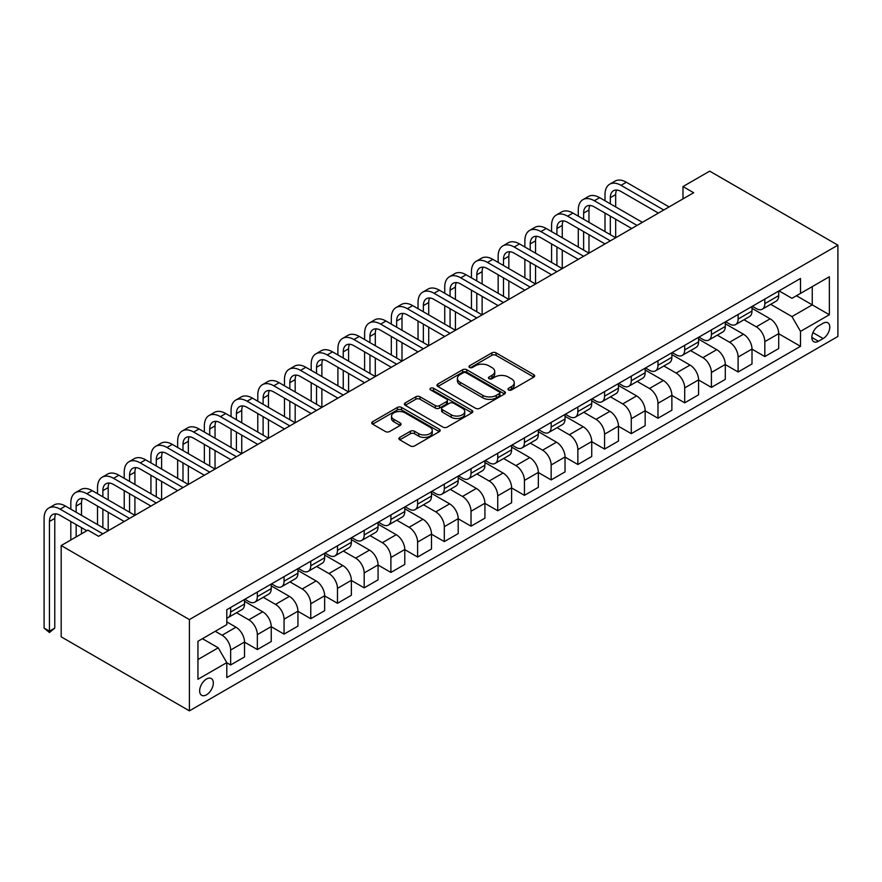 <?xml version="1.0" encoding="UTF-8"?>
<svg xmlns="http://www.w3.org/2000/svg" width="882" height="882" viewBox="0 0 882 882"><rect width="100%" height="100%" fill="white"/><g stroke="black" fill="none" stroke-linecap="round" stroke-linejoin="round"><path stroke-width="1.32" d="M508.583 389.965A2.073 1.202 0 0 0 511.516 389.965L533.797 377.099A2.966 1.709 0 0 0 534.668 375.886A2.966 1.709 0 0 0 533.797 374.674L496.048 352.877A2.966 1.709 0 0 0 491.858 352.877L469.566 365.743A2.073 1.202 0 0 0 468.959 366.592A2.073 1.202 0 0 0 469.566 367.441A2.073 1.202 0 0 0 472.509 367.441L475.387 365.776A9.493 5.479 0 0 1 488.815 365.776L491.958 367.596A9.493 5.479 0 0 1 494.736 371.465A9.493 5.479 0 0 1 491.958 375.346L489.08 377.011A2.073 1.202 0 0 0 488.463 377.849A2.073 1.202 0 0 0 489.08 378.698A2.073 1.202 0 0 0 492.013 378.698L494.901 377.033A9.493 5.479 0 0 1 508.319 377.033L511.461 378.852A9.493 5.479 0 0 1 514.25 382.733A9.493 5.479 0 0 1 511.461 386.603L508.583 388.267A2.073 1.202 0 0 0 507.977 389.116A2.073 1.202 0 0 0 508.583 389.965L508.583 388.267M206.487 694.818A9.669 5.579 120 0 0 212.805 686.295A9.669 5.579 120 0 0 211.327 678.556A9.669 5.579 120 0 0 206.487 679.03A9.669 5.579 120 0 0 200.17 687.552A9.669 5.579 120 0 0 201.658 695.303A9.669 5.579 120 0 0 206.487 694.818M399.778 437.395A2.966 1.709 0 0 0 398.907 438.608A2.966 1.709 0 0 0 399.778 439.82L410.373 445.939A2.966 1.709 0 0 0 414.562 445.939L439.313 431.651A2.966 1.709 0 0 0 440.184 430.438A2.966 1.709 0 0 0 439.313 429.225L401.564 407.429A2.966 1.709 0 0 0 397.374 407.429L372.623 421.717A2.966 1.709 0 0 0 371.752 422.93A2.966 1.709 0 0 0 372.623 424.143L385.412 431.53A2.966 1.709 0 0 0 389.612 431.53L400.196 425.411A2.966 1.709 0 0 0 401.067 424.198A2.966 1.709 0 0 0 400.196 422.985L393.857 419.325A7.938 4.575 0 0 1 391.531 416.084A7.938 4.575 0 0 1 396.426 411.861A7.938 4.575 0 0 1 405.081 412.853L429.931 427.197A7.938 4.575 0 0 1 432.257 430.438A7.938 4.575 0 0 1 427.351 434.672A7.938 4.575 0 0 1 418.707 433.679L414.562 431.287A2.966 1.709 0 0 0 410.373 431.287L399.778 437.395L399.778 439.82M837.9 245.163L709.69 171.141L682.988 186.565L693.671 192.728L98.586 536.3L87.902 530.126L61.189 545.55L189.398 619.572L837.9 245.163L837.9 336.45L189.398 710.859L189.398 619.572M475.596 408.278A2.966 1.709 0 0 0 479.797 408.278L504.548 393.989A2.966 1.709 0 0 0 505.408 392.777A2.966 1.709 0 0 0 504.548 391.564L466.787 369.767A2.966 1.709 0 0 0 462.598 369.767L437.847 384.056A2.966 1.709 0 0 0 436.976 385.269A2.966 1.709 0 0 0 437.847 386.481L475.596 408.278M431.441 390.406A2.073 1.202 0 0 1 433.547 390.704L433.547 388.234L471.925 410.395A2.966 1.709 0 0 1 472.796 411.607A2.966 1.709 0 0 1 471.925 412.82L447.185 427.108A2.966 1.709 0 0 1 442.985 427.108L405.235 405.312L405.235 402.887A2.966 1.709 0 0 0 404.364 404.099A2.966 1.709 0 0 0 405.235 405.312M405.235 402.887L415.83 396.779A2.966 1.709 0 0 1 420.019 396.779L435.333 405.61A2.966 1.709 0 0 0 439.523 405.61L446.557 401.553A2.966 1.709 0 0 0 447.417 400.351A2.966 1.709 0 0 0 446.557 399.138L430.614 389.932A2.073 1.202 0 0 1 430.008 389.083A2.073 1.202 0 0 1 431.287 387.981A2.073 1.202 0 0 1 433.547 388.234M823.16 323.253L818.452 325.965A9.371 5.413 120 0 0 812.333 334.223A9.371 5.413 120 0 0 813.777 341.72A9.371 5.413 120 0 0 818.452 341.257L823.16 338.545A9.371 5.413 120 0 0 829.278 330.287A9.371 5.413 120 0 0 827.845 322.79A9.371 5.413 120 0 0 823.16 323.253M779.038 290.862L791.959 298.325L800.503 293.397L800.503 278.469L226.795 609.705L226.795 624.621L197.943 641.28L197.943 679.272L226.795 662.625L226.795 677.552L800.503 346.317L800.503 331.389L791.959 316.583L770.714 304.323M800.503 293.397L829.356 276.739L829.356 314.742L800.503 331.389M61.189 545.55L61.189 636.837L189.398 710.859M682.988 186.565L682.988 198.902M796.446 295.735L812.256 304.863L812.256 286.606L829.356 276.739M791.959 316.583L812.256 304.863L829.356 314.742M197.943 659.538L218.24 647.818L202.43 638.689M226.795 662.746L230.643 664.962L230.643 650.045A12.083 6.979 -120 0 0 222.088 635.238L215.252 631.292M230.643 664.962L244.523 656.947L244.523 642.019A12.083 6.979 -120 0 0 235.979 627.212L226.795 621.909M244.523 642.14L257.346 649.549L257.346 634.621A12.083 6.979 -120 0 0 248.801 619.814L236.53 612.725M257.346 649.549L271.237 641.534L271.237 626.606A12.083 6.979 -120 0 0 262.693 611.799L244.523 601.315M271.237 626.727L284.059 634.125L284.059 619.197A12.083 6.979 -120 0 0 275.515 604.391L263.233 597.312M284.059 634.125L297.94 626.11L297.94 611.182A12.083 6.979 -120 0 0 289.395 596.375L271.237 585.891M297.94 611.303L310.762 618.701L310.762 603.784A12.083 6.979 -120 0 0 302.217 588.978L289.946 581.888M310.762 618.701L324.653 610.686L324.653 595.758A12.083 6.979 -120 0 0 316.109 580.951L297.94 570.467M324.653 595.879L337.475 603.288L337.475 588.36A12.083 6.979 -120 0 0 328.931 573.554L316.66 566.464M337.475 603.288L351.367 595.262L351.367 580.345A12.083 6.979 -120 0 0 342.811 565.538L324.653 555.054M351.367 580.466L364.189 587.864L364.189 572.936A12.083 6.979 -120 0 0 355.633 558.13L343.363 551.052M364.189 587.864L378.069 579.849L378.069 564.921A12.083 6.979 -120 0 0 369.525 550.114L351.367 539.63M378.069 565.042L390.891 572.44L390.891 557.512A12.083 6.979 -120 0 0 382.347 542.717L370.076 535.628M390.891 572.44L404.783 564.425L404.783 549.497A12.083 6.979 -120 0 0 396.238 534.69L378.069 524.206M404.783 549.618L417.605 557.027L417.605 542.099A12.083 6.979 -120 0 0 409.061 527.293L396.779 520.204M417.605 557.027L431.496 549.001L431.496 534.073A12.083 6.979 -120 0 0 422.941 519.278L404.783 508.793M431.496 534.205L444.308 541.603L444.308 526.675A12.083 6.979 -120 0 0 435.763 511.869L423.492 504.791M444.308 541.603L458.199 533.588L458.199 518.66A12.083 6.979 -120 0 0 449.655 503.854L431.496 493.369M458.199 518.781L471.021 526.179L471.021 511.251A12.083 6.979 -120 0 0 462.477 496.456L450.206 489.367M471.021 526.179L484.913 518.164L484.913 503.236A12.083 6.979 -120 0 0 476.368 488.43L458.199 477.945M484.913 503.357L497.735 510.766L497.735 495.838A12.083 6.979 -120 0 0 489.179 481.032L476.908 473.943M497.735 510.766L511.615 502.74L511.615 487.812A12.083 6.979 -120 0 0 503.071 473.017L484.913 462.532M511.615 487.944L524.437 495.342L524.437 480.414A12.083 6.979 -120 0 0 515.893 465.608L503.622 458.53M524.437 495.342L538.329 487.327L538.329 472.399A12.083 6.979 -120 0 0 529.784 457.593L511.615 447.108M538.329 472.52L551.151 479.918L551.151 464.99A12.083 6.979 -120 0 0 542.606 450.195L530.336 443.106M551.151 479.918L565.042 471.903L565.042 456.975A12.083 6.979 -120 0 0 556.487 442.169L538.329 431.684M565.042 457.097L577.853 464.505L577.853 449.577A12.083 6.979 -120 0 0 569.309 434.771L557.038 427.682M577.853 464.505L591.745 456.479L591.745 441.551A12.083 6.979 -120 0 0 583.2 426.756L565.042 416.271M591.745 441.684L604.567 449.081L604.567 434.153A12.083 6.979 -120 0 0 596.023 419.347L583.752 412.269M604.567 449.081L618.458 441.066L618.458 426.138A12.083 6.979 -120 0 0 609.914 411.332L591.745 400.847M618.458 426.26L631.28 433.657L631.28 418.73A12.083 6.979 -120 0 0 622.725 403.934L610.454 396.845M631.28 433.657L645.161 425.642L645.161 410.714A12.083 6.979 -120 0 0 636.617 395.908L618.458 385.423M645.161 410.836L657.983 418.244L657.983 403.317A12.083 6.979 -120 0 0 649.439 388.51L637.168 381.421M657.983 418.244L671.875 410.218L671.875 395.29A12.083 6.979 -120 0 0 663.33 380.495L645.161 369.999M671.875 395.423L684.697 402.82L684.697 387.893A12.083 6.979 -120 0 0 676.152 373.086L663.881 366.008M684.697 402.82L698.588 394.805L698.588 379.877A12.083 6.979 -120 0 0 690.033 365.071L671.875 354.586M698.588 379.999L711.41 387.396L711.41 372.469A12.083 6.979 -120 0 0 702.855 357.673L690.584 350.584M711.41 387.396L725.291 379.381L725.291 364.453A12.083 6.979 -120 0 0 716.746 349.647L698.588 339.162M725.291 364.575L738.113 371.983L738.113 357.056A12.083 6.979 -120 0 0 729.568 342.249L717.298 335.16M738.113 371.983L752.004 363.957L752.004 349.029A12.083 6.979 -120 0 0 743.46 334.234L725.291 323.738M752.004 349.151L764.826 356.56L764.826 341.632A12.083 6.979 -120 0 0 756.282 326.825L744 319.747M764.826 356.56L778.707 348.544L778.707 333.617A12.083 6.979 -120 0 0 770.162 318.81L752.004 308.325M752.324 306.286L756.282 308.568A12.083 6.979 -120 0 0 762.324 309.163A12.083 6.979 -120 0 0 764.826 303.64L764.826 299.064M725.61 321.71L729.568 323.992A12.083 6.979 -120 0 0 735.61 324.587A12.083 6.979 -120 0 0 738.113 319.052L738.113 314.488M698.908 337.122L702.855 339.405A12.083 6.979 -120 0 0 708.896 340.011A12.083 6.979 -120 0 0 711.41 334.476L711.41 329.912M672.194 352.546L676.152 354.829A12.083 6.979 -120 0 0 682.194 355.424A12.083 6.979 -120 0 0 684.697 349.9L684.697 345.336M645.481 367.97L649.439 370.253A12.083 6.979 -120 0 0 655.48 370.848A12.083 6.979 -120 0 0 657.983 365.313L657.983 360.749M618.778 383.383L622.725 385.677A12.083 6.979 -120 0 0 628.778 386.272A12.083 6.979 -120 0 0 631.28 380.737L631.28 376.173M592.065 398.807L596.023 401.09A12.083 6.979 -120 0 0 602.064 401.685A12.083 6.979 -120 0 0 604.567 396.161L604.567 391.597M565.362 414.231L569.309 416.513A12.083 6.979 -120 0 0 575.351 417.109A12.083 6.979 -120 0 0 577.853 411.574L577.853 407.01M538.648 429.655L542.606 431.937A12.083 6.979 -120 0 0 548.648 432.533A12.083 6.979 -120 0 0 551.151 426.998L551.151 422.434M511.935 445.068L515.893 447.35A12.083 6.979 -120 0 0 521.935 447.957A12.083 6.979 -120 0 0 524.437 442.422L524.437 437.858M485.232 460.492L489.179 462.774A12.083 6.979 -120 0 0 495.232 463.37A12.083 6.979 -120 0 0 497.735 457.835L497.735 453.271M458.519 475.916L462.477 478.198A12.083 6.979 -120 0 0 468.518 478.794A12.083 6.979 -120 0 0 471.021 473.259L471.021 468.695M431.816 491.329L435.763 493.611A12.083 6.979 -120 0 0 441.805 494.218A12.083 6.979 -120 0 0 444.308 488.683L444.308 484.119M405.103 506.753L409.061 509.035A12.083 6.979 -120 0 0 415.102 509.631A12.083 6.979 -120 0 0 417.605 504.096L417.605 499.532M378.389 522.177L382.347 524.459A12.083 6.979 -120 0 0 388.389 525.055A12.083 6.979 -120 0 0 390.891 519.52L390.891 514.956M351.686 537.59L355.633 539.872A12.083 6.979 -120 0 0 361.686 540.479A12.083 6.979 -120 0 0 364.189 534.944L364.189 530.38M324.973 553.014L328.931 555.296A12.083 6.979 -120 0 0 334.973 555.892A12.083 6.979 -120 0 0 337.475 550.357L337.475 545.793M298.27 568.438L302.217 570.72A12.083 6.979 -120 0 0 308.259 571.316A12.083 6.979 -120 0 0 310.762 565.781L310.762 561.217M271.557 583.851L275.515 586.133A12.083 6.979 -120 0 0 281.556 586.739A12.083 6.979 -120 0 0 284.059 581.205L284.059 576.641M244.843 599.275L248.801 601.557A12.083 6.979 -120 0 0 254.843 602.152A12.083 6.979 -120 0 0 257.346 596.618L257.346 592.054M778.707 333.738L800.503 346.317M762.324 309.163L776.204 301.148A12.083 6.979 -120 0 0 778.707 295.613L778.707 291.049M735.61 324.587L749.502 316.572A12.083 6.979 -120 0 0 752.004 311.037L752.004 306.473M708.896 340.011L722.788 331.985A12.083 6.979 -120 0 0 725.291 326.461L725.291 321.897M682.194 355.424L696.085 347.409A12.083 6.979 -120 0 0 698.588 341.874L698.588 337.31M655.48 370.848L669.372 362.833A12.083 6.979 -120 0 0 671.875 357.298L671.875 352.734M628.778 386.272L642.658 378.257A12.083 6.979 -120 0 0 645.161 372.722L645.161 368.158M602.064 401.685L615.956 393.67A12.083 6.979 -120 0 0 618.458 388.135L618.458 383.571M575.351 417.109L589.242 409.094A12.083 6.979 -120 0 0 591.745 403.559L591.745 398.995M548.648 432.533L562.54 424.518A12.083 6.979 -120 0 0 565.042 418.983L565.042 414.419M521.935 447.957L535.826 439.931A12.083 6.979 -120 0 0 538.329 434.396L538.329 429.832M495.232 463.37L509.112 455.355A12.083 6.979 -120 0 0 511.615 449.82L511.615 445.256M468.518 478.794L482.41 470.779A12.083 6.979 -120 0 0 484.913 465.244L484.913 460.68M441.805 494.218L455.696 486.191A12.083 6.979 -120 0 0 458.199 480.657L458.199 476.093M415.102 509.631L428.983 501.615A12.083 6.979 -120 0 0 431.496 496.081L431.496 491.517M388.389 525.055L402.28 517.039A12.083 6.979 -120 0 0 404.783 511.505L404.783 506.941M361.686 540.479L375.567 532.452A12.083 6.979 -120 0 0 378.069 526.918L378.069 522.353M334.973 555.892L348.864 547.876A12.083 6.979 -120 0 0 351.367 542.342L351.367 537.777M308.259 571.316L322.151 563.3A12.083 6.979 -120 0 0 324.653 557.766L324.653 553.201M281.556 586.739L295.437 578.713A12.083 6.979 -120 0 0 297.94 573.179L297.94 568.614M254.843 602.152L268.734 594.137A12.083 6.979 -120 0 0 271.237 588.603L271.237 584.038M226.795 618.062A12.083 6.979 -120 0 0 228.129 617.576L242.021 609.561A12.083 6.979 -120 0 0 244.523 604.027L244.523 599.462M228.129 617.576A12.083 6.979 -120 0 0 230.643 612.042L230.643 607.477M218.24 647.818L226.795 662.625M509.41 390.252L511.461 389.072A9.493 5.479 0 0 0 514.25 385.191L514.25 382.733M494.736 371.465L494.736 373.935A9.493 5.479 0 0 1 491.958 377.805L489.907 378.995M533.797 374.674L533.797 377.099L496.048 355.347A2.966 1.709 0 0 0 491.858 355.347L470.404 367.728M504.504 394.011L466.787 372.237A2.966 1.709 0 0 0 462.598 372.237L437.891 386.503M499.3 393.626A2.073 1.202 0 0 0 499.907 392.777A2.073 1.202 0 0 0 499.3 391.928L466.159 372.799A2.073 1.202 0 0 0 463.226 372.799L460.183 374.552A9.493 5.479 0 0 0 457.405 378.433A9.493 5.479 0 0 0 460.183 382.303L482.84 395.379A9.493 5.479 0 0 0 496.257 395.379L499.3 393.626L499.3 396.095A2.073 1.202 0 0 0 499.907 395.246L499.907 392.777M457.405 378.433L457.405 380.892A9.493 5.479 0 0 0 460.183 384.773L460.183 382.303M499.3 396.095L496.257 397.848A9.493 5.479 0 0 1 482.84 397.848L460.183 384.773M405.268 405.334L415.83 399.237L415.83 396.779M447.417 400.351L447.417 402.809A2.966 1.709 0 0 1 446.557 404.022L439.523 408.079A2.966 1.709 0 0 1 435.333 408.079L420.019 399.237A2.966 1.709 0 0 0 415.83 399.237M433.547 390.704L471.892 412.842M451.22 414.783A7.938 4.575 0 0 0 459.864 415.775A7.938 4.575 0 0 0 464.759 411.552A7.938 4.575 0 0 0 462.444 408.311L453.679 403.25A2.966 1.709 0 0 0 449.489 403.25L442.466 407.308A2.966 1.709 0 0 0 441.595 408.52A2.966 1.709 0 0 0 442.466 409.733L451.22 414.783L451.22 417.252A7.938 4.575 0 0 0 459.864 418.244A7.938 4.575 0 0 0 464.759 414.011L464.759 411.552M441.595 408.52L441.595 410.99A2.966 1.709 0 0 0 442.466 412.203L442.466 409.733M451.22 417.252L442.466 412.203M432.257 430.438L432.257 432.908A7.938 4.575 0 0 1 427.351 437.141A7.938 4.575 0 0 1 418.707 436.138L414.562 433.757A2.966 1.709 0 0 0 410.373 433.757L399.822 439.842M391.531 416.084L391.531 418.553A7.938 4.575 0 0 0 393.857 421.794L393.857 419.325M400.163 425.433L393.857 421.794M439.28 431.673L401.564 409.898A2.966 1.709 0 0 0 397.374 409.898L372.656 424.165M604.997 200.743L604.997 194.58A22.667 13.087 60 0 1 609.694 184.206L615.03 181.119A22.667 13.087 60 0 1 626.363 182.243L669.096 206.917M609.694 184.206A22.667 13.087 60 0 1 621.016 185.33L663.76 210.004M658.413 213.08L621.016 191.493A15.104 8.721 -120 0 0 613.464 190.744A15.104 8.721 -120 0 0 610.333 197.667L610.333 203.83M616.628 190.049A15.104 8.721 -120 0 0 615.68 194.58L615.68 206.917M610.333 216.167L610.333 234.678M615.68 219.254L615.68 237.754L572.947 213.08L567.6 216.167L610.333 240.841M604.997 231.591L604.997 213.08M578.283 216.167L578.283 210.004A22.667 13.087 60 0 1 582.98 199.63L588.316 196.543A22.667 13.087 60 0 1 599.65 197.667L642.383 222.341M582.98 199.63A22.667 13.087 60 0 1 594.314 200.743L637.047 225.417M631.699 228.504L594.314 206.917A15.104 8.721 -120 0 0 586.762 206.168A15.104 8.721 -120 0 0 583.63 213.08L583.63 219.254M589.915 205.473A15.104 8.721 -120 0 0 588.967 210.004L588.967 222.341M583.63 231.591L583.63 250.091M588.967 234.678L588.967 253.178L546.234 228.504L540.898 231.591L583.63 256.265M578.283 247.015L578.283 228.504M604.997 243.928L567.6 222.341A15.104 8.721 -120 0 0 560.048 221.591A15.104 8.721 -120 0 0 556.917 228.504L556.917 234.678M563.201 220.897A15.104 8.721 -120 0 0 562.264 225.417L562.264 237.754M556.917 247.015L556.917 265.515M562.264 250.091L562.264 268.602L519.52 243.928L514.184 247.015L556.917 271.678M551.581 262.428L551.581 243.928M551.581 231.591L551.581 225.417A22.667 13.087 60 0 1 556.266 215.043A22.667 13.087 60 0 1 567.6 216.167M556.266 215.043L561.614 211.967A22.667 13.087 60 0 1 572.947 213.08M578.283 259.341L540.898 237.754A15.104 8.721 -120 0 0 533.334 237.004A15.104 8.721 -120 0 0 530.214 243.928L530.214 250.091M536.499 236.31A15.104 8.721 -120 0 0 535.55 240.841L535.55 253.178M530.214 262.428L530.214 280.939M535.55 265.515L535.55 284.015L492.817 259.341L487.47 262.428L530.214 287.102M524.867 277.852L524.867 259.341M524.867 247.015L524.867 240.841A22.667 13.087 60 0 1 529.564 230.467A22.667 13.087 60 0 1 540.898 231.591M529.564 230.467L534.9 227.38A22.667 13.087 60 0 1 546.234 228.504M551.581 274.765L514.184 253.178A15.104 8.721 -120 0 0 506.632 252.428A15.104 8.721 -120 0 0 503.501 259.352L503.501 265.515M509.785 251.734A15.104 8.721 -120 0 0 508.837 256.265L508.837 268.602M503.501 277.852L503.501 296.352M508.837 280.939L508.837 299.439L466.104 274.765L460.768 277.852L503.501 302.526M498.154 293.276L498.154 274.765M498.154 262.428L498.154 256.265A22.667 13.087 60 0 1 502.85 245.891A22.667 13.087 60 0 1 514.184 247.015M502.85 245.891L508.197 242.804A22.667 13.087 60 0 1 519.52 243.928M524.867 290.189L487.47 268.602A15.104 8.721 -120 0 0 479.918 267.852A15.104 8.721 -120 0 0 476.787 274.765L476.787 280.939M483.082 267.158A15.104 8.721 -120 0 0 482.134 271.678L482.134 284.015M476.787 293.276L476.787 311.776M482.134 296.352L482.134 314.863L439.401 290.189L434.054 293.276L476.787 317.939M471.451 308.689L471.451 290.189M471.451 277.852L471.451 271.678A22.667 13.087 60 0 1 476.148 261.304A22.667 13.087 60 0 1 487.47 262.428M476.148 261.304L481.484 258.228A22.667 13.087 60 0 1 492.817 259.341M498.154 305.613L460.768 284.015A15.104 8.721 -120 0 0 453.216 283.276A15.104 8.721 -120 0 0 450.085 290.189L450.085 296.352M456.369 282.571A15.104 8.721 -120 0 0 455.421 287.102L455.421 299.439M450.085 308.689L450.085 327.2M455.421 311.776L455.421 330.276L412.688 305.613L407.352 308.689L450.085 333.363M444.737 324.113L444.737 305.613M444.737 293.276L444.737 287.102A22.667 13.087 60 0 1 449.434 276.728A22.667 13.087 60 0 1 460.768 277.852M449.434 276.728L454.77 273.64A22.667 13.087 60 0 1 466.104 274.765M471.451 321.026L434.054 299.439A15.104 8.721 -120 0 0 426.502 298.689A15.104 8.721 -120 0 0 423.371 305.613L423.371 311.776M429.655 297.995A15.104 8.721 -120 0 0 428.718 302.526L428.718 314.863M423.371 324.113L423.371 342.613M428.718 327.2L428.718 345.7L385.974 321.026L380.638 324.113L423.371 348.787M418.035 339.537L418.035 321.026M418.035 308.689L418.035 302.526A22.667 13.087 60 0 1 422.721 292.151A22.667 13.087 60 0 1 434.054 293.276M422.721 292.151L428.068 289.064A22.667 13.087 60 0 1 439.401 290.189M444.737 336.45L407.352 314.863A15.104 8.721 -120 0 0 399.789 314.113A15.104 8.721 -120 0 0 396.657 321.026L396.657 327.2M402.953 313.419A15.104 8.721 -120 0 0 402.005 317.95L402.005 330.276M396.657 339.537L396.657 358.037M402.005 342.613L402.005 361.124L359.272 336.45L353.925 339.537L396.657 364.211M391.321 354.95L391.321 336.45M391.321 324.113L391.321 317.95A22.667 13.087 60 0 1 396.018 307.564A22.667 13.087 60 0 1 407.352 308.689M396.018 307.564L401.354 304.488A22.667 13.087 60 0 1 412.688 305.613M418.035 351.874L380.638 330.276A15.104 8.721 -120 0 0 373.086 329.537A15.104 8.721 -120 0 0 369.955 336.45L369.955 342.613M376.239 328.832A15.104 8.721 -120 0 0 375.291 333.363L375.291 345.7M369.955 354.95L369.955 373.461M375.291 358.037L375.291 376.537L332.558 351.874L327.222 354.95L369.955 379.624M364.608 370.374L364.608 351.874M364.608 339.537L364.608 333.363A22.667 13.087 60 0 1 369.304 322.988A22.667 13.087 60 0 1 380.638 324.113M369.304 322.988L374.652 319.901A22.667 13.087 60 0 1 385.974 321.026M391.321 367.287L353.925 345.7A15.104 8.721 -120 0 0 346.372 344.95A15.104 8.721 -120 0 0 343.241 351.874L343.241 358.037M349.537 344.256A15.104 8.721 -120 0 0 348.588 348.787L348.588 361.124M343.241 370.374L343.241 388.874M348.588 373.461L348.588 391.961L305.856 367.287L300.508 370.374L343.241 395.048M337.905 385.798L337.905 367.287M337.905 354.95L337.905 348.787A22.667 13.087 60 0 1 342.591 338.412A22.667 13.087 60 0 1 353.925 339.537M342.591 338.412L347.938 335.325A22.667 13.087 60 0 1 359.272 336.45M364.608 382.711L327.222 361.124A15.104 8.721 -120 0 0 319.659 360.374A15.104 8.721 -120 0 0 316.539 367.287L316.539 373.461M322.823 359.68A15.104 8.721 -120 0 0 321.875 364.211L321.875 376.537M316.539 385.798L316.539 404.298M321.875 388.874L321.875 407.385L279.142 382.711L273.795 385.798L316.539 410.472M311.192 401.211L311.192 382.711M311.192 370.374L311.192 364.211A22.667 13.087 60 0 1 315.888 353.836A22.667 13.087 60 0 1 327.222 354.95M315.888 353.836L321.224 350.749A22.667 13.087 60 0 1 332.558 351.874M337.905 398.135L300.508 376.537A15.104 8.721 -120 0 0 292.956 375.798A15.104 8.721 -120 0 0 289.825 382.711L289.825 388.874M296.109 375.093A15.104 8.721 -120 0 0 295.172 379.624L295.172 391.961M289.825 401.211L289.825 419.722M295.172 404.298L295.172 422.798L252.428 398.135L247.092 401.211L289.825 425.885M284.478 416.635L284.478 398.135M284.478 385.798L284.478 379.624A22.667 13.087 60 0 1 289.175 369.249A22.667 13.087 60 0 1 300.508 370.374M289.175 369.249L294.522 366.162A22.667 13.087 60 0 1 305.856 367.287M311.192 413.548L273.795 391.961A15.104 8.721 -120 0 0 266.243 391.211A15.104 8.721 -120 0 0 263.112 398.135L263.112 404.298M269.407 390.517A15.104 8.721 -120 0 0 268.459 395.048L268.459 407.385M263.112 416.635L263.112 435.135M268.459 419.722L268.459 438.222L225.726 413.548L220.379 416.635L263.112 441.309M257.776 432.059L257.776 413.548M257.776 401.211L257.776 395.048A22.667 13.087 60 0 1 262.472 384.673A22.667 13.087 60 0 1 273.795 385.798M262.472 384.673L267.808 381.586A22.667 13.087 60 0 1 279.142 382.711M284.478 428.972L247.092 407.385A15.104 8.721 -120 0 0 239.54 406.635A15.104 8.721 -120 0 0 236.409 413.548L236.409 419.722M242.693 405.94A15.104 8.721 -120 0 0 241.745 410.472L241.745 422.809M236.409 432.059L236.409 450.559M241.745 435.135L241.745 453.646L199.012 428.972L193.676 432.059L236.409 456.733M231.062 447.472L231.062 428.972M231.062 416.635L231.062 410.472A22.667 13.087 60 0 1 235.759 400.097A22.667 13.087 60 0 1 247.092 401.211M235.759 400.097L241.106 397.01A22.667 13.087 60 0 1 252.428 398.135M257.776 444.396L220.379 422.809A15.104 8.721 -120 0 0 212.827 422.059A15.104 8.721 -120 0 0 209.695 428.972L209.695 435.135M215.991 421.353A15.104 8.721 -120 0 0 215.043 425.885L215.043 438.222M209.695 447.472L209.695 465.983M215.043 450.559L215.043 469.07L172.31 444.396L166.963 447.472L209.695 472.146M204.359 462.896L204.359 444.396M204.359 432.059L204.359 425.885A22.667 13.087 60 0 1 209.045 415.51A22.667 13.087 60 0 1 220.379 416.635M209.045 415.51L214.392 412.423A22.667 13.087 60 0 1 225.726 413.548M231.062 459.809L193.676 438.222A15.104 8.721 -120 0 0 186.113 437.472A15.104 8.721 -120 0 0 182.993 444.396L182.993 450.559M189.277 436.777A15.104 8.721 -120 0 0 188.329 441.309L188.329 453.646M182.993 462.896L182.993 481.407M188.329 465.983L188.329 484.483L145.596 459.809L140.249 462.896L182.993 487.57M177.646 478.32L177.646 459.809M177.646 447.472L177.646 441.309A22.667 13.087 60 0 1 182.342 430.934A22.667 13.087 60 0 1 193.676 432.059M182.342 430.934L187.679 427.847A22.667 13.087 60 0 1 199.012 428.972M204.359 475.233L166.963 453.646A15.104 8.721 -120 0 0 159.41 452.896A15.104 8.721 -120 0 0 156.279 459.809L156.279 465.983M162.564 452.201A15.104 8.721 -120 0 0 161.615 456.733L161.615 469.07M156.279 478.32L156.279 496.82M161.615 481.407L161.615 499.907L118.883 475.233L113.546 478.32L156.279 502.994M150.932 493.733L150.932 475.233M150.932 462.896L150.932 456.733A22.667 13.087 60 0 1 155.629 446.358A22.667 13.087 60 0 1 166.963 447.472M155.629 446.358L160.976 443.271A22.667 13.087 60 0 1 172.31 444.396M177.646 490.657L140.249 469.07A15.104 8.721 -120 0 0 132.697 468.32A15.104 8.721 -120 0 0 129.566 475.233L129.566 481.407M135.861 467.614A15.104 8.721 -120 0 0 134.913 472.146L134.913 484.483M129.566 493.733L129.566 512.244M134.913 496.82L134.913 515.331L92.18 490.657L86.833 493.733L129.566 518.407M124.23 509.157L124.23 490.657M124.23 478.32L124.23 472.146A22.667 13.087 60 0 1 128.926 461.771A22.667 13.087 60 0 1 140.249 462.896M128.926 461.771L134.262 458.695A22.667 13.087 60 0 1 145.596 459.809M150.932 506.07L113.546 484.483A15.104 8.721 -120 0 0 105.994 483.733A15.104 8.721 -120 0 0 102.863 490.657L102.863 496.82M109.148 483.038A15.104 8.721 -120 0 0 108.199 487.57L108.199 499.907M102.863 509.157L102.863 527.668M108.199 512.244L108.199 530.744L65.466 506.07L60.13 509.157L102.863 533.831M97.516 524.581L97.516 506.07M97.516 493.733L97.516 487.57A22.667 13.087 60 0 1 102.213 477.195A22.667 13.087 60 0 1 113.546 478.32M102.213 477.195L107.549 474.108A22.667 13.087 60 0 1 118.883 475.233M124.23 521.494L86.833 499.907A15.104 8.721 -120 0 0 79.281 499.157A15.104 8.721 -120 0 0 76.15 506.07L76.15 512.244M82.434 498.462A15.104 8.721 -120 0 0 81.497 502.994L81.497 515.331M76.15 524.581L76.15 536.918M81.497 527.668L81.497 533.831M70.814 539.993L70.814 521.494M70.814 509.157L70.814 502.994A22.667 13.087 60 0 1 75.499 492.619A22.667 13.087 60 0 1 86.833 493.733M75.499 492.619L80.846 489.532A22.667 13.087 60 0 1 92.18 490.657M86.833 530.744L60.13 515.331A15.104 8.721 -120 0 0 52.567 514.581A15.104 8.721 -120 0 0 49.447 521.494L49.447 631.17L54.783 628.083L54.783 518.407L49.447 521.494M55.731 513.886A15.104 8.721 -120 0 0 54.783 518.407M54.783 628.083L49.447 632.526L44.1 628.083L44.1 518.407A22.667 13.087 60 0 1 48.797 508.032A22.667 13.087 60 0 1 60.13 509.157M48.797 508.032L54.133 504.956A22.667 13.087 60 0 1 65.466 506.07M44.1 628.083L49.447 631.17L49.447 632.526M222.088 635.238L235.979 627.212M248.801 619.814L262.693 611.799M275.515 604.391L289.395 596.375M302.217 588.978L316.109 580.951M328.931 573.554L342.811 565.538M355.633 558.13L369.525 550.114M382.347 542.717L396.238 534.69M409.061 527.293L422.941 519.278M435.763 511.869L449.655 503.854M462.477 496.456L476.368 488.43M489.179 481.032L503.071 473.017M515.893 465.608L529.784 457.593M542.606 450.195L556.487 442.169M569.309 434.771L583.2 426.756M596.023 419.347L609.914 411.332M622.725 403.934L636.617 395.908M649.439 388.51L663.33 380.495M676.152 373.086L690.033 365.071M702.855 357.673L716.746 349.647M729.568 342.249L743.46 334.234M756.282 326.825L770.162 318.81M764.826 303.64L778.707 295.613M764.826 341.632L778.707 333.617M738.113 357.056L752.004 349.029M738.113 319.052L752.004 311.037M711.41 372.469L725.291 364.453M711.41 334.476L725.291 326.461M684.697 387.893L698.588 379.877M684.697 349.9L698.588 341.874M657.983 403.317L671.875 395.29M657.983 365.313L671.875 357.298M631.28 418.73L645.161 410.714M631.28 380.737L645.161 372.722M604.567 434.153L618.458 426.138M604.567 396.161L618.458 388.135M577.853 449.577L591.745 441.551M577.853 411.574L591.745 403.559M551.151 464.99L565.042 456.975M551.151 426.998L565.042 418.983M524.437 480.414L538.329 472.399M524.437 442.422L538.329 434.396M497.735 495.838L511.615 487.812M497.735 457.835L511.615 449.82M471.021 511.251L484.913 503.236M471.021 473.259L484.913 465.244M444.308 526.675L458.199 518.66M444.308 488.683L458.199 480.657M417.605 542.099L431.496 534.073M417.605 504.096L431.496 496.081M390.891 557.512L404.783 549.497M390.891 519.52L404.783 511.505M364.189 572.936L378.069 564.921M364.189 534.944L378.069 526.918M337.475 588.36L351.367 580.345M337.475 550.357L351.367 542.342M310.762 603.784L324.653 595.758M310.762 565.781L324.653 557.766M284.059 619.197L297.94 611.182M284.059 581.205L297.94 573.179M257.346 634.621L271.237 626.606M257.346 596.618L271.237 588.603M230.643 650.045L244.523 642.019M230.643 612.042L244.523 604.027M812.906 332.635L823.16 338.545M811.837 337.442L818.452 341.257M511.461 389.072L511.461 386.603M489.08 378.698L489.08 377.011M491.958 377.805L491.958 375.346M469.566 367.441L469.566 365.743M491.858 355.347L491.858 352.877M496.048 355.347L496.048 352.877M437.847 386.481L437.847 384.056M462.598 372.237L462.598 369.767M466.787 372.237L466.787 369.767M504.548 393.989L504.548 391.564M482.84 397.848L482.84 395.379M496.257 397.848L496.257 395.379M420.019 399.237L420.019 396.779M435.333 408.079L435.333 405.61M439.523 408.079L439.523 405.61M446.557 404.022L446.557 401.553M471.925 412.82L471.925 410.395M410.373 433.757L410.373 431.287M414.562 433.757L414.562 431.287M418.707 436.138L418.707 433.679M400.196 425.411L400.196 422.985M372.623 424.143L372.623 421.717M397.374 409.898L397.374 407.429M401.564 409.898L401.564 407.429M439.313 431.651L439.313 429.225M626.363 182.243L621.016 185.33M615.68 194.58L610.333 197.667M599.65 197.667L594.314 200.743M588.967 210.004L583.63 213.08M562.264 225.417L556.917 228.504M535.55 240.841L530.214 243.928M508.837 256.265L503.501 259.352M482.134 271.678L476.787 274.765M455.421 287.102L450.085 290.189M428.718 302.526L423.371 305.613M402.005 317.95L396.657 321.026M375.291 333.363L369.955 336.45M348.588 348.787L343.241 351.874M321.875 364.211L316.539 367.287M295.172 379.624L289.825 382.711M268.459 395.048L263.112 398.135M241.745 410.472L236.409 413.548M215.043 425.885L209.695 428.972M188.329 441.309L182.993 444.396M161.615 456.733L156.279 459.809M134.913 472.146L129.566 475.233M108.199 487.57L102.863 490.657M81.497 502.994L76.15 506.07"/></g></svg>
